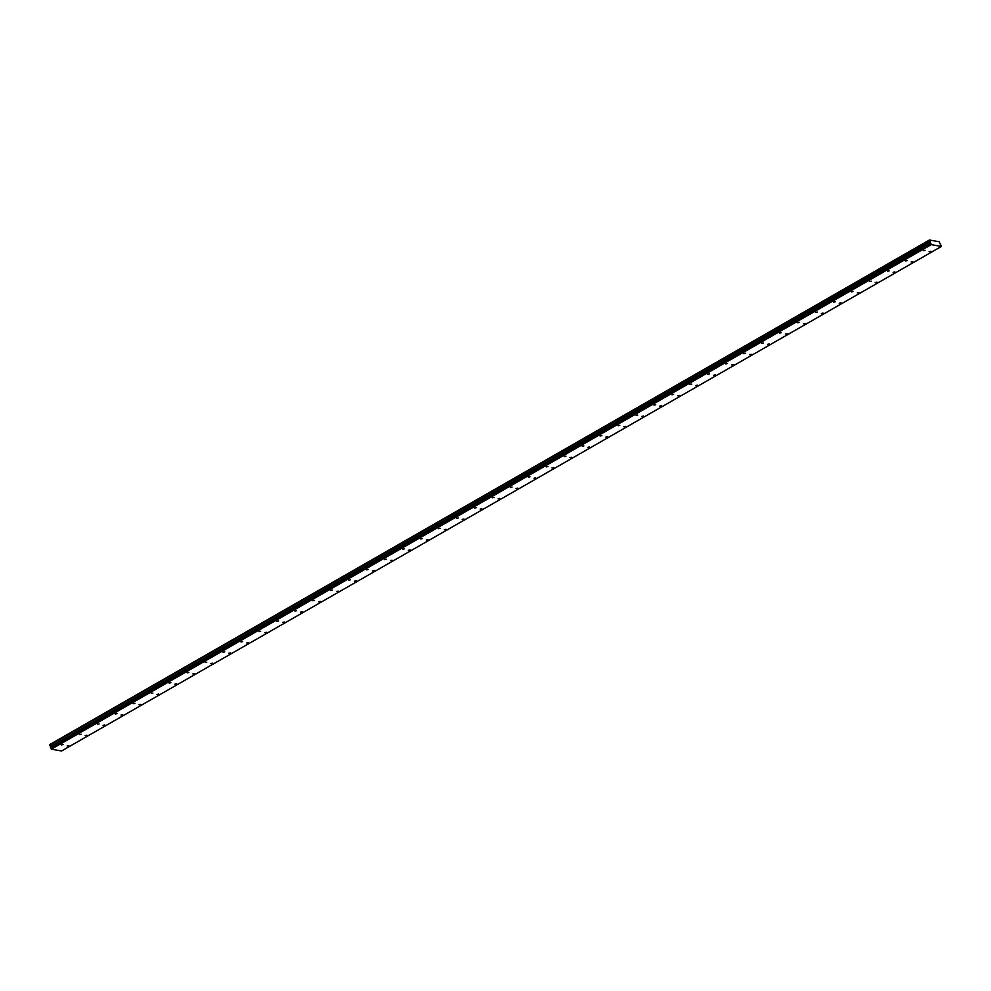 <?xml version="1.0" encoding="UTF-8"?>
<svg xmlns="http://www.w3.org/2000/svg" width="991" height="991" viewBox="0 0 991 991"><rect width="100%" height="100%" fill="white"/><g stroke="black" fill="none" stroke-linecap="round" stroke-linejoin="round"><path stroke-width="1.49" d="M925.074 250.277L923.364 250.673L925.074 250.277M907.112 260.571L905.415 260.967L907.112 260.571M68.862 745.542L67.165 745.95L68.862 745.542M86.824 735.248L85.115 735.644L86.824 735.248M104.773 724.954L103.076 725.35L104.773 724.954M122.735 714.66L121.026 715.056L122.735 714.66M140.697 704.366L138.988 704.762L140.697 704.366M158.647 694.059L156.95 694.456L158.647 694.059M176.609 683.765L174.899 684.162L176.609 683.765M194.558 673.471L192.861 673.868L194.558 673.471M212.52 663.177L210.81 663.574L212.52 663.177M230.469 652.871L228.772 653.28L230.469 652.871M248.431 642.577L246.722 642.973L248.431 642.577M266.393 632.283L264.684 632.679L266.393 632.283M284.343 621.989L282.646 622.385L284.343 621.989M302.305 611.695L300.595 612.091L302.305 611.695M320.254 601.388L318.557 601.785L320.254 601.388M338.216 591.094L336.506 591.491L338.216 591.094M356.165 580.8L354.468 581.197L356.165 580.8M374.127 570.506L372.418 570.903L374.127 570.506M392.089 560.2L390.38 560.609L392.089 560.2M410.039 549.906L408.342 550.302L410.039 549.906M428.001 539.612L426.291 540.008L428.001 539.612M445.95 529.318L444.253 529.714L445.95 529.318M463.912 519.011L462.202 519.42L463.912 519.011M481.861 508.717L480.164 509.114L481.861 508.717M499.823 498.423L498.114 498.82L499.823 498.423M517.785 488.129L516.076 488.526L517.785 488.129M535.735 477.835L534.025 478.232L535.735 477.835M553.696 467.529L551.987 467.925L553.696 467.529M571.646 457.235L569.949 457.631L571.646 457.235M589.608 446.941L587.898 447.337L589.608 446.941M607.557 436.647L605.86 437.043L607.557 436.647M625.519 426.341L623.81 426.749L625.519 426.341M889.162 270.865L887.453 271.261L889.162 270.865M871.2 281.159L869.491 281.568L871.2 281.159M853.239 291.465L851.542 291.862L853.239 291.465M835.289 301.76L833.58 302.156L835.289 301.76M817.327 312.054L815.63 312.45L817.327 312.054M799.378 322.348L797.668 322.756L799.378 322.348M781.416 332.654L779.719 333.05L781.416 332.654M763.466 342.948L761.757 343.344L763.466 342.948M745.505 353.242L743.795 353.638L745.505 353.242M727.543 363.536L725.846 363.932L727.543 363.536M709.593 373.842L707.884 374.239L709.593 373.842M691.631 384.136L689.934 384.533L691.631 384.136M673.682 394.43L671.972 394.827L673.682 394.43M655.72 404.724L654.023 405.121L655.72 404.724M637.77 415.018L636.061 415.427L637.77 415.018M619.809 425.325L618.099 425.721L619.809 425.325M601.847 435.619L600.15 436.015L601.847 435.619M583.897 445.913L582.188 446.309L583.897 445.913M565.935 456.207L564.238 456.603L565.935 456.207M547.986 466.513L546.276 466.91L547.986 466.513M530.024 476.807L528.327 477.204L530.024 476.807M512.074 487.101L510.365 487.498L512.074 487.101M494.113 497.395L492.403 497.792L494.113 497.395M476.163 507.689L474.454 508.098L476.163 507.689M458.201 517.996L456.492 518.392L458.201 517.996M440.239 528.29L438.542 528.686L440.239 528.29M422.29 538.584L420.58 538.98L422.29 538.584M404.328 548.878L402.631 549.274L404.328 548.878M386.379 559.184L384.669 559.581L386.379 559.184M368.417 569.478L366.72 569.875L368.417 569.478M350.467 579.772L348.758 580.169L350.467 579.772M332.505 590.066L330.796 590.463L332.505 590.066M643.469 416.047L641.772 416.443L643.469 416.047M661.431 405.753L659.721 406.149L661.431 405.753M679.392 395.459L677.683 395.855L679.392 395.459M697.342 385.165L695.645 385.561L697.342 385.165M715.304 374.858L713.594 375.255L715.304 374.858M733.253 364.564L731.556 364.961L733.253 364.564M751.215 354.27L749.506 354.667L751.215 354.27M769.165 343.976L767.468 344.373L769.165 343.976M787.127 333.67L785.417 334.078L787.127 333.67M805.088 323.376L803.379 323.772L805.088 323.376M823.038 313.082L821.341 313.478L823.038 313.082M841 302.788L839.29 303.184L841 302.788M858.949 292.481L857.252 292.89L858.949 292.481M876.911 282.187L875.202 282.584L876.911 282.187M894.861 271.893L893.164 272.29L894.861 271.893M912.822 261.599L911.113 261.996L912.822 261.599M314.543 600.373L312.846 600.769L314.543 600.373M296.594 610.667L294.884 611.063L296.594 610.667M278.632 620.961L276.935 621.357L278.632 620.961M260.683 631.255L258.973 631.651L260.683 631.255M242.721 641.549L241.024 641.957L242.721 641.549M224.771 651.855L223.062 652.251L224.771 651.855M206.809 662.149L205.1 662.545L206.809 662.149M188.847 672.443L187.15 672.839L188.847 672.443M99.075 723.925L97.366 724.322L99.075 723.925M81.113 734.22L79.404 734.628L81.113 734.22M63.151 744.526L61.454 744.922L63.151 744.526M930.784 251.305L929.075 251.702L930.784 251.305M117.025 713.631L115.328 714.028L117.025 713.631M134.987 703.337L133.277 703.734L134.987 703.337M152.936 693.043L151.239 693.44L152.936 693.043M170.898 682.737L169.188 683.133L170.898 682.737M51.383 749.171L50.392 746.607L930.252 242.064L929.434 240.008L939.208 241.754L941.438 246.449L61.566 750.992L51.383 749.171L931.255 244.628L941.438 246.449M930.252 242.064L931.255 244.628M51.16 748.899L931.02 244.356M930.252 242.002L50.392 746.607M50.38 746.545L49.785 745.17L929.657 240.627M929.608 240.565L49.785 745.17M49.736 745.108L929.434 240.008M500.108 491.449L499.563 490.186L930.475 243.08M50.603 747.623L499.464 490.235L500.021 491.511M929.422 240.132L49.55 744.687M499.563 490.186L500.158 491.586M50.64 747.177L930.512 242.634"/></g></svg>
